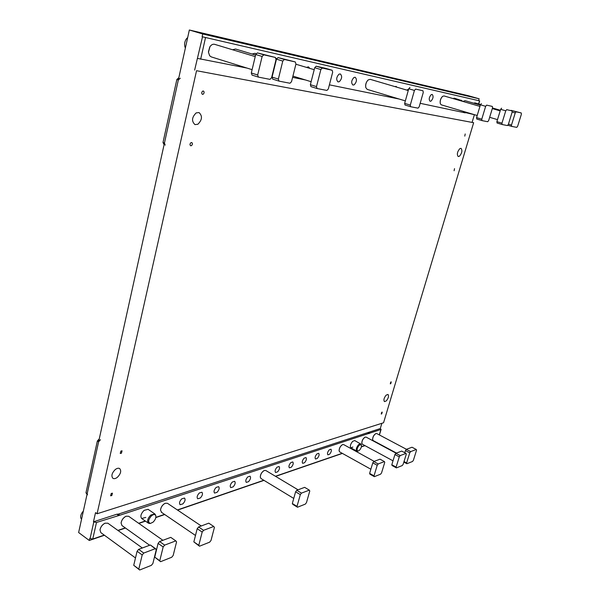 <?xml version="1.0" encoding="UTF-8"?>
<svg xmlns="http://www.w3.org/2000/svg" width="600" height="600" viewBox="0 0 600 600"><rect width="100%" height="100%" fill="white"/><g stroke="black" fill="none" stroke-linecap="round" stroke-linejoin="round"><path stroke-width="0.9" d="M203.138 94.26C204.337 93.06 204.435 91.98 203.43 91.028L202.695 91.11C201.495 92.317 201.397 93.398 202.403 94.343L203.138 94.26M196.545 70.71L473.647 122.7L196.545 70.71L97.08 513.765L95.52 512.648L93.465 521.835L116.88 514.215L118.297 514.132L119.835 515.22L96.48 522.48L93.465 521.835M386.175 395.123C383.97 397.897 383.4 400.058 384.45 401.618L386.28 400.92C388.478 398.145 389.048 395.985 387.998 394.44L386.175 395.123M117.36 477.315C120.757 473.835 121.538 470.925 119.7 468.585C118.5 467.895 117.023 468.217 115.267 469.545C111.855 473.025 111.06 475.942 112.882 478.298C114.105 478.995 115.59 478.673 117.36 477.315M459.495 156.195C462.03 153.015 462.54 150.39 461.025 148.328L459.772 148.672C457.23 151.86 456.713 154.485 458.22 156.547L459.495 156.195M197.858 124.267C202.222 119.887 202.612 115.988 199.028 112.56L196.192 112.89C191.805 117.262 191.392 121.163 194.962 124.605L197.858 124.267M375.735 441.945L375.36 442.08M365.002 445.643L361.365 446.888M353.85 449.475L353.048 449.752M342.405 453.412L275.625 476.377M264 480.375L177.585 510.097M164.715 514.53L155.82 517.582M145.485 521.145L138.847 523.425M125.468 528.03L118.095 530.558M104.438 535.26L89.287 540.472L78.63 532.53L189.345 30L468.472 95.738L479.153 98.805L202.733 33.983L189.345 30M478.597 103.958L479.528 100.86L202.507 36.818L194.64 70.088M474.382 114.712L472.125 122.243M463.493 112.125L474.825 114.802M89.287 540.472L89.752 538.41L92.752 539.048L104.227 535.102M197.663 58.425L247.028 68.085M375.555 441.847L375.18 441.982M364.822 445.537L361.41 446.715M353.67 449.37L352.86 449.647M342.218 453.308L275.43 476.265M263.805 480.255L177.382 509.963M164.512 514.388L155.865 517.357M145.275 520.995L138.637 523.275M125.257 527.88L117.892 530.408M465.24 112.86L420.18 103.312M399.165 99.038L329.4 84.84M305.513 79.98L292.605 77.355M453.022 98.558L454.335 98.198L461.91 100.642M252.083 54.015L254.947 53.31L256.433 53.752M431.1 101.055L430.095 101.288C428.67 99.495 429.037 97.282 431.205 94.657L432.195 94.433C433.627 96.225 433.268 98.438 431.1 101.055M406.8 90.105L408.638 89.183M394.965 86.625L396.097 86.385L396.908 87.195M354.195 84.817L352.92 85.05C351.007 82.935 351.345 80.415 353.933 77.49L355.192 77.258C357.105 79.373 356.775 81.892 354.195 84.817M339.353 81.683L338.017 81.915C336.007 79.733 336.337 77.153 339.007 74.168L340.32 73.942C342.337 76.117 342.015 78.698 339.353 81.683M306.532 67.403L308.452 66.84L309.788 68.37M479.528 100.86L202.507 36.818M379.29 434.903L380.918 429.472L119.835 515.22M145.8 517.418L141.683 518.498C140.13 516.398 140.917 513.697 144.03 510.39L148.11 509.325L154.852 513.945L155.572 515.002M352.935 447.037L350.858 447.832C349.815 446.287 350.415 444.127 352.657 441.338L354.72 440.558L361.05 444.188M329.58 454.23L327.885 454.845C327.06 453.645 327.517 451.972 329.272 449.835L330.96 449.22C331.785 450.42 331.327 452.085 329.58 454.23M317.295 458.393L315.525 459.022C314.67 457.793 315.135 456.097 316.928 453.93L318.683 453.308C319.545 454.53 319.08 456.225 317.295 458.393M304.553 462.705L302.7 463.35C301.815 462.097 302.295 460.38 304.125 458.183L305.962 457.545C306.847 458.79 306.375 460.507 304.553 462.705M291.33 467.183L289.395 467.842C288.487 466.567 288.968 464.812 290.843 462.592L292.77 461.94C293.678 463.215 293.197 464.963 291.33 467.183M277.605 471.832L275.572 472.507C274.642 471.202 275.13 469.425 277.05 467.175L279.067 466.507C280.005 467.805 279.517 469.582 277.605 471.832M248.528 481.68L246.292 482.385C245.303 481.02 245.805 479.183 247.815 476.88L250.042 476.183C251.032 477.54 250.53 479.37 248.528 481.68M233.108 486.9L230.752 487.627C229.733 486.225 230.25 484.365 232.312 482.033L234.645 481.312C235.673 482.707 235.155 484.567 233.108 486.9M217.042 492.338L214.567 493.08C213.517 491.655 214.05 489.757 216.157 487.395L218.618 486.66C219.675 488.085 219.15 489.975 217.042 492.338M200.31 498.007L197.7 498.765C196.62 497.303 197.16 495.375 199.327 492.982L201.915 492.232C203.002 493.688 202.462 495.615 200.31 498.007M182.85 503.918L180.097 504.697C178.988 503.197 179.542 501.24 181.762 498.817L184.5 498.053C185.61 499.537 185.062 501.495 182.85 503.918M380.918 429.472L380.295 428.558L368.73 432.315L370.065 433.028M118.417 515.31L116.88 514.215M368.73 432.315L118.297 514.132M380.295 428.558L381.87 423.3M202.733 33.983L202.118 36.697M479.153 98.805L478.627 100.56M464.783 136.118L465.195 133.965L464.783 136.118M454.522 168.645L454.103 170.745L454.522 168.645M390.772 383.655L391.237 381.877L390.75 382.058L390.293 383.835L390.772 383.655M381.712 412.305L381.248 414.037L381.75 413.842L382.215 412.11L381.712 412.305M121.44 453.217L122.062 450.817L120.885 451.065L120.255 453.465L121.44 453.217M111.248 493.47L110.595 495.795L111.817 495.518L112.462 493.192L111.248 493.47M473.647 122.7L383.558 422.76L97.08 513.765M191.438 145.665L190.627 145.762C189.697 144.855 189.817 143.828 190.98 142.665L191.79 142.567C192.72 143.475 192.6 144.502 191.438 145.665M155.46 548.61L156.285 549.585L152.895 563.467L151.373 565.35L139.68 570L138.81 569.055L142.2 554.955L143.76 553.058L155.46 548.61L150.375 544.987L138.645 549.368L150.375 544.987L156.285 549.585L152.895 563.467L151.373 565.35L139.68 570L133.733 565.305L137.093 551.257L138.645 549.368L143.76 553.058L155.46 548.61M100.02 529.695C100.642 526.86 102.24 524.722 104.797 523.298C102.24 524.722 100.642 526.86 100.02 529.695M100.83 532.62L99.99 529.92C100.627 526.92 102.292 524.685 105 523.2L107.85 523.192L105 523.2C102.292 524.685 100.627 526.92 99.99 529.92L100.83 532.62L135.442 557.918L100.83 532.62M138.81 569.055L133.733 565.305L137.093 551.257L138.645 549.368L143.76 553.058L142.2 554.955L137.093 551.257L142.2 554.955L138.81 569.055L133.733 565.305L138.81 569.055M135.24 559.02L135.773 556.77L135.24 559.02M81.562 519.202C80.213 517.86 80.317 515.775 81.892 512.947L83.363 511.05L81.892 512.947C80.317 515.775 80.213 517.86 81.562 519.202M153.053 522.165C155.265 519.967 156.172 517.808 155.79 515.692C155.04 514.14 153.6 514.178 151.485 515.805C148.118 519.795 147.75 522.345 150.39 523.447L153.053 522.165M149.663 523.485L148.417 523.185C146.88 521.092 147.667 518.377 150.788 515.04L154.852 513.945M178.785 77.677L176.843 79.515L162.998 142.493L164.032 144.66M165.188 145.155L164.438 143.055L178.328 80.017L180.27 78.172M99.262 438.87L97.365 440.955L85.972 492.757L87.015 494.452M87.488 494.79L87.195 493.627L98.618 441.78L100.47 439.71M359.407 450.315C361.14 448.268 361.793 446.423 361.358 444.772L359.183 445.155C356.888 448.237 356.49 450.232 357.99 451.132L359.407 450.315M357.345 451.192L356.812 451.095C355.785 449.558 356.385 447.39 358.627 444.585L360.675 443.79M416.272 449.482L416.52 450.285L413.415 460.237L412.53 461.475L406.882 463.725L406.62 462.93L409.74 452.873L410.64 451.62L416.272 449.482L412.005 447.232L406.35 449.347L410.64 451.62M372.615 439.68L372.608 439.643C372.638 437.1 373.673 435.097 375.72 433.635L375.757 433.62M373.237 440.595L372.638 439.793C372.668 437.16 373.74 435.09 375.862 433.575L376.86 433.627M406.62 462.93L404.018 461.528M409.74 452.873L405.45 450.592L406.35 449.347M404.79 452.722L405.45 450.592M406.882 463.725L403.845 462.082M521.243 112.95L521.37 114.292L517.643 126.255L516.743 127.365L511.627 126.375L511.485 125.04L515.243 112.92L516.158 111.802L521.243 112.95L511.125 110.355L516.158 111.802M473.752 103.2L474.908 102.885L480.615 104.542M511.485 125.04L508.44 124.132M515.243 112.92L512.115 112.02M511.627 126.375L507.735 125.212M462.42 101.295L461.1 100.913M460.028 100.597L461.332 100.23M275.332 57.435L276.03 59.557L271.59 77.745L269.978 79.365L258.42 77.115L257.67 75L262.132 56.46L263.79 54.825L275.332 57.435L257.37 52.905L275.332 57.435L276.03 59.557L271.59 77.745L269.978 79.365L258.42 77.115L252.06 75.097L251.31 72.99L255.72 54.525L257.37 52.905L275.332 57.435M208.455 51.818L209.73 47.055L208.455 51.818M209.663 55.762L208.47 52.267L209.962 46.672C211.373 44.7 212.925 43.92 214.627 44.325C212.925 43.92 211.373 44.7 209.962 46.672L208.47 52.267L209.663 55.762L211.26 56.895L209.663 55.762M257.67 75L251.31 72.99L255.72 54.525L257.37 52.905L263.79 54.825L262.132 56.46L255.72 54.525L262.132 56.46L257.67 75L251.31 72.99L252.06 75.097L258.42 77.115L257.67 75M253.163 65.22L253.868 62.265L253.163 65.22M185.37 48.03C184.125 45.188 184.373 42.248 186.113 39.218L187.695 37.477L186.113 39.218C184.373 42.248 184.125 45.188 185.37 48.03M406.028 453.375L406.29 454.185L403.162 464.303L402.255 465.562L396.412 467.888L396.127 467.085L399.278 456.862L400.2 455.588L406.028 453.375L401.715 451.08L395.865 453.27L400.2 455.588M361.822 443.287L361.822 443.25C361.853 440.67 362.91 438.653 364.995 437.183L365.032 437.168M362.452 444.248L361.845 443.4C361.882 440.73 362.978 438.638 365.138 437.123L366.18 437.168M396.127 467.085L391.815 464.737L394.942 454.537L395.865 453.27M399.278 456.862L394.942 454.537M396.412 467.888L392.1 465.533L391.815 464.737M392.873 461.28L394.058 457.418M511.972 110.858L512.123 112.222L508.35 124.417L507.428 125.558L502.118 124.523L501.96 123.157L505.755 110.805L506.692 109.665L511.972 110.858L506.692 109.665M463.17 101.512L463.68 101.055M463.2 101.52L464.993 100.657L480.322 105.105M501.96 123.157L496.882 121.65L500.655 109.328L501.592 108.195M505.755 110.805L500.655 109.328M502.118 124.523L497.055 123.007L496.882 121.65M498.06 117.802L499.493 113.145M213.735 526.463L214.41 527.408L211.02 540.435L209.655 542.168L199.5 546.202L198.795 545.28L202.185 532.072L203.58 530.317L213.735 526.463L208.778 523.162L198.6 526.965L203.58 530.317M160.515 509.918C160.95 507.022 162.435 504.84 164.97 503.377M161.625 512.377L160.507 510.105C160.95 507.082 162.495 504.817 165.142 503.295L167.415 503.28L201.263 525.967M198.795 545.28L193.845 541.882L197.205 528.705L198.6 526.965M202.185 532.072L197.205 528.705M199.5 546.202L193.845 541.882M195.255 536.355L195.983 533.505M332.145 70.26L332.685 72.195L328.335 88.935L326.91 90.435L317.07 88.523L316.493 86.595L320.865 69.555L322.327 68.04L332.145 70.26L326.025 68.445L316.163 66.218L322.327 68.04M316.493 86.595L310.373 84.698L314.7 67.725L316.163 66.218M320.865 69.555L314.7 67.725M317.07 88.523L310.957 86.617L310.373 84.698M312.067 78.03L313.005 74.355M175.808 540.877L176.58 541.838L173.19 555.428L171.72 557.257L160.575 561.69L159.765 560.745L163.163 546.96L164.663 545.107L175.808 540.877L170.76 537.368L159.593 541.537L164.663 545.107M121.118 522.81C121.672 519.945 123.225 517.793 125.782 516.352M149.64 545.257L121.927 525.51L121.095 523.02C121.657 520.005 123.285 517.755 125.977 516.263L128.61 516.24L162.907 540.3M159.765 560.745L154.733 557.123L158.093 543.375L159.593 541.537M163.163 546.96L158.093 543.375M160.575 561.69L154.733 557.123M156.203 551.115L156.81 548.625M295.298 61.943L295.942 63.998L291.525 81.675L289.98 83.25L279.038 81.127L278.355 79.08L282.788 61.065L284.377 59.475L295.298 61.943L278.04 57.585L284.377 59.475M232.545 49.748L235.545 49.028L255.585 55.073M278.355 79.08L272.07 77.108L276.457 59.168L278.04 57.585M282.788 61.065L276.457 59.168M279.038 81.127L272.767 79.148L272.07 77.108M273.87 69.742L274.665 66.495M309.322 490.132L309.772 491.018L306.472 502.612L305.34 504.105L297.48 507.232L297.007 506.37L300.322 494.625L301.47 493.118L309.322 490.132L304.642 487.35L296.76 490.29L301.47 493.118M260.28 477.03L260.28 477.03C260.46 474.21 261.743 472.058 264.112 470.565L264.135 470.558M261.022 478.567L260.288 477.188C260.475 474.27 261.803 472.043 264.255 470.498L265.785 470.49M297.007 506.37L292.327 503.505L295.612 491.79L296.76 490.29M300.322 494.625L295.612 491.79M297.48 507.232L292.808 504.375L292.327 503.505M293.572 499.065L294.548 495.577M422.963 90.765L423.285 92.407L419.175 106.837L418.013 108.157L410.632 106.725L410.295 105.09L414.428 90.435L415.612 89.1L422.963 90.765L415.612 89.1M365.79 87.525C365.303 84.698 366.03 82.23 367.965 80.115M405.345 100.898L367.222 89.392L365.835 87.705C365.325 84.758 366.075 82.185 368.1 79.988L370.185 79.328L408.255 90.532M410.295 105.09L404.647 103.373L408.75 88.77L409.935 87.442M414.428 90.435L408.75 88.77M410.632 106.725L405 105.007L404.647 103.373M406.095 98.227L407.317 93.877M384.435 461.58L384.743 462.412L381.562 472.86L380.61 474.173L374.347 476.662L374.025 475.845L377.212 465.285L378.188 463.957L384.435 461.58L380.04 459.18L373.755 461.528L378.188 463.957M339.105 450.862L339.097 450.832C339.157 448.185 340.267 446.13 342.42 444.653L342.45 444.638M339.743 451.928L339.127 450.982C339.188 448.252 340.327 446.123 342.562 444.592L343.695 444.615M374.025 475.845L369.623 473.385L372.788 462.847L373.755 461.528M377.212 465.285L372.788 462.847M374.347 476.662L369.945 474.202L369.623 473.385M370.725 469.717L371.865 465.923M492.353 106.425L492.533 107.858L488.67 120.54L487.702 121.718L481.965 120.6L481.77 119.183L485.655 106.32L486.638 105.135L492.353 106.425L486.638 105.135M440.303 103.627L440.303 103.627C439.815 100.868 440.558 98.46 442.53 96.413L442.56 96.39M477.195 115.507L441.278 104.828L440.355 103.785C439.853 100.92 440.618 98.43 442.658 96.308L444.022 95.94L479.94 106.395M481.77 119.183L476.565 117.623L480.42 104.805L481.403 103.627M485.655 106.32L480.42 104.805M481.965 120.6L476.768 119.04L476.565 117.623M477.803 113.505L479.19 108.885M205.522 37.62L200.663 59.213M96.48 522.48L92.752 539.048M93.773 522.06L90.06 538.635M367.86 432.87L369.195 433.582M178.328 80.017L176.843 79.515M164.438 143.055L162.998 142.493M98.618 441.78L97.365 440.955M87.195 493.627L85.972 492.757M478.748 104.002L479.685 100.882M379.425 434.97L381.12 429.315M142.335 547.987L107.85 523.192L142.335 547.987M155.79 515.692L155.55 514.92M150.39 523.447L149.58 523.493M141.683 518.498L148.417 523.185M361.358 444.772L361.035 444.158M357.99 451.132L357.308 451.192M350.858 447.832L356.812 451.095M406.47 449.303L376.74 433.545M396.45 453.045L373.118 440.543M500.37 110.273L492.487 107.985M462.33 101.183L461.88 100.605M255.218 56.61L214.627 44.325L255.218 56.61M252.097 69.668L211.26 56.895L252.097 69.668M396.082 453.188L366.067 437.092M392.94 460.793L362.34 444.195M500.183 110.873L492.308 108.585M497.505 119.632L489.66 117.308M195.405 535.41L161.325 512.22M314.197 69.69L295.882 64.215M277.005 58.56L275.61 58.148M311.13 81.713L292.92 76.102M293.67 498.382L260.978 478.537M298.043 489.81L265.755 470.475M374.183 461.362L343.605 444.562M370.793 469.192L339.668 451.89"/></g></svg>

